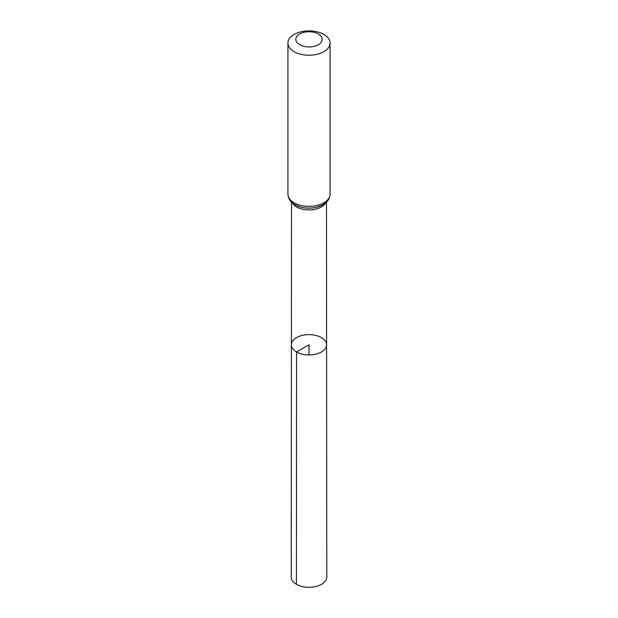 <?xml version="1.0" encoding="UTF-8"?>
<svg xmlns="http://www.w3.org/2000/svg" width="618" height="618" viewBox="0 0 618 618"><rect width="100%" height="100%" fill="white"/><g stroke="black" fill="none" stroke-linecap="round" stroke-linejoin="round"><path stroke-width="0.93" d="M296.563 351.966A17.598 10.158 180 0 1 291.402 344.774A17.598 10.158 180 0 1 309 334.624A17.598 10.158 180 0 1 326.598 344.774A17.598 10.158 180 0 1 315.736 354.168A17.598 10.158 180 0 1 296.563 351.966A17.598 10.158 180 0 1 291.402 344.774L291.225 577.034A17.775 10.259 180 0 0 296.431 584.288A17.775 10.259 180 0 0 315.806 586.513A17.775 10.259 180 0 0 326.775 577.034L326.598 344.774A17.598 10.158 180 0 1 315.736 354.168A17.598 10.158 180 0 1 296.563 351.966M299.684 44.72A13.171 7.601 180 0 1 305.593 31.997A13.171 7.601 180 0 1 321.723 41.306A13.171 7.601 180 0 1 299.684 44.72M294.098 51.665A21.074 12.167 180 0 1 287.926 43.067A21.074 12.167 180 0 1 309 30.9A21.074 12.167 180 0 1 330.074 43.067A21.074 12.167 180 0 1 317.065 54.307A21.074 12.167 180 0 1 294.098 51.665M309 354.941L309 344.782L296.563 351.966L296.431 584.288M325.663 202.874A17.482 10.097 180 0 1 296.64 206.96A17.482 10.097 180 0 1 292.337 202.874M294.098 202.789A21.074 12.167 180 0 1 287.926 194.191C288.32 198.88 290.669 202.395 294.971 204.72C301.399 208.119 308.552 208.969 316.439 207.277L321.932 205.307L326.543 202.071C326.876 201.715 329.688 199.459 330.074 194.191A21.074 12.167 180 0 1 317.065 205.431A21.074 12.167 180 0 1 294.098 202.789M327.625 199.884A19.274 11.132 180 0 1 313.998 207.756A19.274 11.132 180 0 1 295.365 204.875M291.518 202.132L291.402 344.774M326.482 202.132L326.598 344.774M287.926 43.067L287.926 194.191M330.074 43.067L330.074 194.191"/></g></svg>

